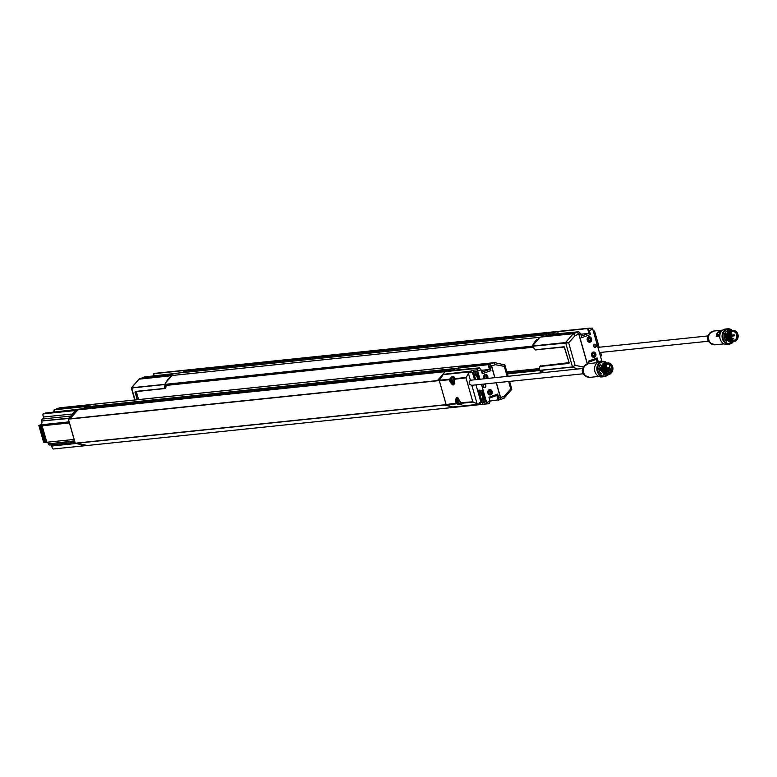 <?xml version="1.0" encoding="UTF-8"?>
<svg xmlns="http://www.w3.org/2000/svg" width="777" height="777" viewBox="0 0 777 777"><rect width="100%" height="100%" fill="white"/><g stroke="black" fill="none" stroke-linecap="round" stroke-linejoin="round"><path stroke-width="1.17" d="M604.234 374.631L600.883 364.704L603.846 375.009M603.467 363.286L603.875 374.359M602.797 363.859L603.982 374.116M606.886 374.97L603.816 374.427L600.582 367.453L605.351 362.49M606.371 375.019L599.999 369.386L604.749 362.558M605.759 375.087L599.417 369.425L604.166 362.616M607.128 374.951A7.168 6.012 -95.9 0 1 598.251 372.037A7.168 6.012 -95.9 0 1 601.66 362.14A7.168 6.012 -95.9 0 1 605.846 362.441L601.107 368.424L604.389 374.359L608.197 374.728M608.857 362.976L611.033 373.086M608.304 362.898L603.748 364.403C598.882 369.298 606.293 378.554 610.8 373.358M604.389 373.562L605.739 362.985M582.701 368.492L470.396 380.235C468.356 382.838 468.842 384.528 471.843 385.305L583.245 373.776M480.866 402.175L479.36 402.739L479.72 404.011L477.127 403.855L471.862 385.363M472.231 372.3L470.833 372.795L470.464 371.523L442.968 374.64A21.241 17.822 84.1 0 0 439.316 380.254L449.601 379.186L451.427 377.01L453.904 376.758L453.593 379.176L454.234 380.594C454.322 386.305 452.826 386.46 449.747 381.06L449.601 379.186L450.31 379.642L452.068 377.729L454.234 377.505L453.904 376.758M470.396 380.235L468.444 373.368L470.464 371.523M468.444 373.368L466.006 377.884L472.804 401.777L477.127 403.855M473.038 402.088L460.625 403.38L461.8 404.467L459.314 404.72L456.614 403.797L455.73 402.068C455.643 396.357 457.138 396.202 460.217 401.602L460.489 402.709M459.314 404.72L459.498 403.787L456.983 403.078L456.614 403.797L446.328 404.866A21.241 17.822 84.1 0 0 452.195 407.031M454.555 383.469A3.632 1.933 70.1 0 1 453.758 384.43A3.632 1.933 70.1 0 1 450.466 380.924A3.632 1.933 70.1 0 1 450.31 379.642L439.296 380.662L446.095 404.555L456.983 403.078A3.632 1.933 70.1 0 1 456.429 401.835A3.632 1.933 70.1 0 1 457.07 397.921A3.632 1.933 70.1 0 1 458.304 398.145M461.655 403.564L461.8 404.467L461.655 403.564L459.498 403.787M451.427 377.01L452.068 377.729A3.613 1.923 70.1 0 0 451.932 378.078A3.613 1.923 70.1 0 0 451.903 378.185M453.817 379.283L453.613 378.768L453.817 379.283L453.613 378.768L466.025 377.476M459.761 403.37L460.45 403.302A2.923 1.554 70.1 0 1 459.906 403.855L460.751 403.545A2.923 1.554 70.1 0 1 460.285 403.584M453.7 377.787A2.923 1.554 -109.9 0 0 452.972 377.748A2.923 1.554 -109.9 0 0 452.593 378.02M457.323 401.272A2.923 1.554 70.1 0 1 457.187 399.407A2.923 1.554 70.1 0 1 457.906 398.358A2.923 1.554 70.1 0 1 458.284 398.319M459.906 403.855A2.923 1.554 70.1 0 1 458.644 403.486M451.544 380.963A2.923 1.554 70.1 0 1 451.408 379.108A2.923 1.554 70.1 0 1 452.127 378.059A2.923 1.554 70.1 0 1 453.564 378.593M454.438 383.352A2.923 1.554 70.1 0 1 454.118 383.547A2.923 1.554 70.1 0 1 452.865 383.178A4.244 4.244 0 0 1 451.408 379.108M458.43 401.388L459.042 401.962A1.428 0.758 70.1 0 1 458.886 402.525L458.139 402.603A1.428 0.758 70.1 0 1 457.692 402.107L457.313 400.786A1.428 0.758 70.1 0 1 457.459 400.223L457.828 400.728L458.207 400.145A1.428 0.758 70.1 0 1 458.663 400.641L458.43 401.388M452.641 381.08L453.253 381.662A1.428 0.758 70.1 0 1 453.108 382.216L452.36 382.294A1.428 0.758 70.1 0 1 451.903 381.798L451.534 380.477A1.428 0.758 70.1 0 1 451.68 379.914L452.049 380.419L452.428 379.836A1.428 0.758 70.1 0 1 452.874 380.341L452.641 381.08M458.566 400.495L457.964 400.621M458.479 400.592A0.971 0.515 -109.9 0 0 458.479 400.67L457.313 400.786M458.537 400.883L457.536 401.223M458.721 401.524L457.692 402.107M457.672 401.709L458.459 401.437M458.411 402.185L458.945 401.903M452.777 380.196L452.175 380.312M452.7 380.283A0.971 0.515 -109.9 0 0 452.7 380.361L451.534 380.477M452.758 380.575L451.758 380.924M452.942 381.225L451.903 381.798M451.893 381.4L452.67 381.128M452.622 381.886L453.166 381.594M458.615 400.563L457.828 400.728M458.42 401.194L457.634 401.466M458.818 401.816L458.226 402.127M452.826 380.264L452.049 380.419M452.641 380.895L451.855 381.157M453.03 381.507L452.447 381.818M607.682 374.902A7.702 6.459 -95.9 0 1 605.419 376.379A7.702 6.459 -95.9 0 1 604.127 376.68L601.825 376.923A7.702 6.459 -95.9 0 1 600.621 376.913A7.702 6.459 -95.9 0 1 594.551 369.211A7.702 6.459 -95.9 0 1 600.232 361.596L602.534 361.363A7.702 6.459 -95.9 0 1 606.381 362.373M604.127 376.68A7.702 6.459 -95.9 0 1 597.018 370.474A7.702 6.459 -95.9 0 1 601.233 361.664A7.702 6.459 -95.9 0 1 602.534 361.363M601.825 374.116A5.633 4.72 -95.9 0 1 598.921 369.512A5.633 4.72 -95.9 0 1 600.767 364.384M606.371 370.037A4.38 3.681 84.1 0 0 606.439 369.23M606.186 367.638A4.38 3.681 84.1 0 0 605.739 366.647M609.246 372.717A4.38 3.681 -95.9 0 1 608.508 372.892A4.38 3.681 -95.9 0 1 604.399 368.91A4.38 3.681 -95.9 0 1 607.604 364.17A4.38 3.681 -95.9 0 1 611.645 367.706A4.38 3.681 -95.9 0 1 609.246 372.717M608.012 371.416L611.334 370.648A4.38 3.681 84.1 0 0 611.353 370.6L610.605 370.134L611.334 370.648M604.38 368.055A0.66 0.554 -95.9 0 1 605.186 367.735M610.032 369.745L604.865 370.58M609.673 373.222A4.944 4.147 -95.9 0 1 604.253 367.375A4.944 4.147 -95.9 0 1 611.062 364.908A4.944 4.147 -95.9 0 1 609.673 373.222M605.001 367.764L604.535 368.366M610.333 363.733C605.166 360.169 600.942 370.24 606.322 373.271C611.489 376.826 615.714 366.763 610.333 363.733M604.399 368.968L604.962 369.104M604.632 366.754L606.099 366.608L605.982 365.549L606.448 366.307M604.292 369.774L604.914 369.415M605.739 365.666L606.322 366.045M607.4 362.946A5.633 4.72 84.1 0 0 607.167 362.956A5.633 4.72 84.1 0 0 603.059 369.046A5.633 4.72 84.1 0 0 608.333 374.164A5.633 4.72 84.1 0 0 608.566 374.125M607.08 362.966A5.633 4.72 84.1 0 0 607.002 362.976A5.633 4.72 84.1 0 0 606.05 363.199A5.633 4.72 84.1 0 0 602.884 369.124A5.633 4.72 84.1 0 0 607.284 374.174A5.633 4.72 84.1 0 0 608.168 374.174A5.633 4.72 84.1 0 0 608.245 374.164M606.798 363.005A5.633 4.72 84.1 0 0 606.594 363.024A5.633 4.72 84.1 0 0 602.476 369.104A5.633 4.72 84.1 0 0 607.76 374.223A5.633 4.72 84.1 0 0 607.964 374.193M494.803 377.641L491.452 366.016L489.724 364.112L460.071 367.142L461.276 366.239M460.615 366.19L494.696 362.616L461.227 366.093L460.256 367.123M500.019 399.669L500.582 397.523L496.396 382.808M494.92 377.622L491.618 366.045L495.299 364.704L504.302 366.326L504.623 365.064M489.898 364.131L491.618 366.045M463.529 366.793L467.191 366.414M462.771 365.938A21.241 17.822 84.1 0 0 461.266 366.016A21.241 17.822 84.1 0 0 460.363 366.132L461.217 366.074M78.817 406.808L55.895 409.188L85.781 406.07L93.026 404.351A21.241 17.822 -95.9 0 1 93.968 404.215L461.266 366.016M84.78 407.012L86.092 406.866L84.023 406.721L84.508 408.547M453.389 368.667L454.632 368.541L454.545 370.202L455.147 370.357L453.593 370.26L453.389 368.667L453.787 370.474L449.397 370.93L453.836 370.464M454.632 368.541L488.16 364.675L489.452 369.473L481.818 372.241M84.023 406.721L54.176 409.809L54.778 412.033M461.383 366.152L493.686 362.752L495.299 364.704L493.725 362.742L489.928 364.122M500.301 399.563L503.952 398.261L500.184 399.631M503.807 398.29L504.263 396.183L503.846 398.271M508.634 381.536L510.742 388.947L511.489 389.423L510.742 388.947L504.263 396.183L500.582 397.523M498.562 400.106L499.844 399.64L500.543 398.261L496.28 382.828M499.844 399.64L489.986 401.068M489.471 403.409L488.607 403.719L489.471 403.409L490.034 401.262L488.956 397.222L497.649 394.075L498.853 398.057L498.28 400.213L496.853 395.464L489.228 398.232M491.452 366.016L489.889 366.589L490.967 370.619L482.274 373.776L481.07 369.784L479.351 367.871L447.61 370.794M443.754 374.3L470.901 371.115L471.212 372.202L473.679 372.717L472.95 370.163L477.097 369.852A2.127 1.127 70.1 0 1 477.661 371.027L479.982 379.176M481.458 384.362L486.625 402.496A2.127 1.127 70.1 0 1 486.752 403.719L482.663 404.263L481.934 401.699L480.04 403.224L480.351 404.312L482.663 404.263M484.013 378.758A2.652 2.224 -95.9 0 1 485.402 374.436A2.652 2.224 -95.9 0 1 487.665 378.38M490.743 394.842A2.652 2.224 -95.9 0 1 487.801 392.531A2.652 2.224 -95.9 0 1 492.191 391.802A2.652 2.224 -95.9 0 1 490.743 394.842M484.916 387.49A1.651 1.379 -95.9 0 1 483.129 385.431A1.651 1.379 -95.9 0 1 485.411 384.761A1.651 1.379 -95.9 0 1 484.916 387.49M489.889 366.589L488.16 364.675L489.724 364.112M45.076 413.111L80.284 408.993M453.185 369.017L85.888 407.216L86.218 408.372M477.097 369.852L478.486 368.191L77.817 409.867L70.183 418.774A21.241 17.822 -95.9 0 1 77.817 409.867L445.143 371.659L437.47 380.516L439.219 380.341L446.202 404.856L453.108 407.148L480.351 404.312M453.904 407.362L87.034 445.522A21.241 17.822 -95.9 0 1 77.137 443.191L444.395 404.992M437.47 380.779L70.163 418.978M446.202 404.856L444.454 405.04L446.085 404.691M87.325 445.493L77.137 443.191M70.153 418.929L68.395 419.114L75.272 443.259L85.247 445.707L53.186 449.009A2.127 1.127 70.1 0 1 52.04 447.261L51.69 446.037A1.593 1.34 84.1 0 0 50.651 444.939M444.454 405.04L454.273 407.333L488.626 403.729M510.742 388.947L511.499 389.219L510.742 388.947M508.148 376.253L504.914 365.103M507.158 376.35L504.302 366.326L504.807 364.947L494.658 362.616M488.995 392.064A1.068 0.894 84.1 0 1 489.063 392.744A1.593 1.34 84.1 0 0 488.995 392.103M484.722 377.486A1.593 1.34 84.1 0 0 484.654 376.874M484.731 377.515A1.068 0.894 84.1 0 0 484.663 376.835M489.287 391.491A1.068 0.894 84.1 0 0 490.17 393.337A1.068 0.894 84.1 0 0 489.772 391.258A1.068 0.894 84.1 0 0 489.287 391.491M486.14 377.913A1.068 0.894 84.1 0 0 485.431 376.029A1.068 0.894 84.1 0 0 485.654 378.156A1.068 0.894 84.1 0 0 486.14 377.913M490.384 393.57A1.331 1.117 -95.9 0 1 488.927 392.006A1.331 1.117 -95.9 0 1 490.753 391.336A1.331 1.117 -95.9 0 1 490.384 393.57M486.043 378.341A1.331 1.117 -95.9 0 1 484.586 376.777A1.331 1.117 -95.9 0 1 486.412 376.107A1.331 1.117 -95.9 0 1 486.043 378.341M489.413 390.171A2.224 1.865 -95.9 0 1 491.86 392.812A2.224 1.865 -95.9 0 1 488.782 393.929A2.224 1.865 -95.9 0 1 489.413 390.171M484.459 378.71A2.224 1.865 -95.9 0 1 485.071 374.941A2.224 1.865 -95.9 0 1 487.208 378.428M489.335 390.093A2.321 1.952 -95.9 0 1 490.598 394.531A2.321 1.952 -95.9 0 1 489.335 390.093M484.314 378.729A2.321 1.952 -95.9 0 1 485.392 374.776A2.321 1.952 -95.9 0 1 487.257 378.418M483.275 397.474L483.1 398.941L484.392 398.805M477.69 375.281L476.524 375.592L477.748 375.466M476.971 374.912L476.068 374.349L475.845 375.66L476.971 374.912L476.068 374.349L475.291 371.62L474.718 371.707L476.515 371.493M483.44 386.936A1.399 1.175 84.1 0 0 483.255 385.13M490.161 394.619A2.321 1.952 -95.9 0 1 489.685 390.005L489.636 390.015M484.217 378.739A2.321 1.952 -95.9 0 1 485.343 374.776M458.265 367.783L458.867 370.007M458.838 370.007L458.226 367.803M483.061 394.143L481.594 393.686L481.351 395.007L481.973 394.541L482.77 397.523L483.993 397.397M482.896 393.55L481.575 393.686L481.973 394.541M485.304 402.02L483.615 402.204L483.848 401.67L482.478 402.671L485.285 401.952L481.983 390.355L478.894 390.132L478.826 390.685L482.002 390.413M482.002 394.803L481.351 395.007L480.215 391.025L480.778 390.88L478.894 390.132M483.818 397.416L482.187 397.911L483.071 398.941L483.508 397.892M477.583 379.603L477.69 378.826L478.671 378.72M481.235 370.328L489.452 369.473L490.967 370.619M483.245 386.625A1.457 1.224 84.1 0 0 485.45 385.518A1.457 1.224 84.1 0 0 483.119 385.47M490.219 394.949A2.652 2.224 84.1 0 0 489.675 389.675M487.519 378.399A2.652 2.224 84.1 0 0 485.334 374.446M458.741 369.687L455.147 370.357M482.478 402.671L482.128 402.282L483.304 401.864L482.187 397.911L483.245 397.474M476.971 375.437L475.845 375.66L474.718 371.707L473.543 372.134L476.699 371.804L478.836 379.302M477.69 378.826L476.524 375.592M477.321 379.545L477.399 378.652M497.649 394.075L496.853 395.464M488.607 403.719L486.752 403.719M478.826 390.685L482.128 402.282M473.543 372.134L475.67 379.623M476.942 369.745L478.457 368.201L445.143 371.659M470.901 371.115L472.95 370.163M439.199 380.545L437.47 380.516M488.578 403.729L486.655 403.846M480.497 403.117L480.817 401.816L476.01 384.936M474.533 379.749L472.562 372.834L471.445 372.125M471.212 372.202L470.677 372.261M443.648 373.941L439.219 380.341M479.516 403.273L480.04 403.224M479.856 402.554L480.837 402.457M83.032 406.361L94.27 404.186M81.129 406.565L78.807 406.769M80.963 406.264L83.081 406.148M59.606 407.828L92.832 404.361M91.968 404.458L59.402 407.915M45.416 442.404L40.89 425.913L45.416 442.404L44.891 442.453L43.59 442.132L38.85 425.505L40.2 426L44.891 442.453M74.174 439.413L45.581 442.375M40.89 425.913L69.493 422.96M44.93 442.453L40.725 425.951M74.592 440.87L48.291 443.92A1.593 1.34 -95.9 0 0 49.718 445.036L75.029 442.404M69.843 416.151L42.589 418.988A1.593 1.34 -95.9 0 0 41.754 420.969L68.59 418.492M42.589 418.988A1.593 1.34 84.1 0 0 43.425 417.006L43.075 415.782A2.127 1.127 -109.9 0 1 43.191 413.908L75.223 410.538L68.405 418.9L70.163 418.725M45.367 413.014L43.221 413.879M53.662 412.15L54.176 409.809L59.683 407.808L93.891 404.215M55.594 409.275L54.176 409.809M75.019 442.375L49.99 444.978A1.593 1.34 -95.9 0 1 49.718 445.036M48.203 443.609A2.923 2.448 84.1 0 0 47.232 442.074M38.85 425.505L40.394 424.873A2.923 2.448 84.1 0 0 41.841 421.27M84.955 407.303L85.266 408.469M78.895 409.149L79.468 409.285L78.895 409.149M86.946 445.532L85.247 445.707M728.35 330.283L725.708 331.818L724.951 339.093L730.671 342.56M728.379 330.769L725.067 336.781L729.739 342.045M727.738 331.323L728.923 341.598M731.847 342.443L725.485 336.781L730.263 329.963M731.254 342.502L724.912 336.839L729.661 330.031M730.788 329.914L726.116 337.014L732.371 342.385A7.168 6.012 -95.9 0 1 730.768 343.288A7.168 6.012 -95.9 0 1 722.795 336.014A7.168 6.012 -95.9 0 1 731.031 329.875M731.371 329.846L726.981 338.17L735.372 341.161M734.692 330.594L728.525 331.594L728.107 339.19L734.246 341.521M731.643 341.88L728.894 331.196M734.178 330.439L728.758 331.332M600.679 356.973L601.408 355.108L600.65 352.437M599.164 347.251L594.599 331.216L593.045 330.176M720.211 339.277A6.906 5.798 -95.9 0 1 719.745 336.169L716.239 336.538L718.249 331.76L721.289 331.536M716.909 335.732L716.336 336.334M720.007 334.333L716.986 335.751M718.385 332.42L718.851 332.041L720.347 333.246M720.133 333.848L716.734 335.509M732.886 342.336A7.702 6.459 -95.9 0 1 730.633 343.822A7.702 6.459 -95.9 0 1 729.331 344.124L727.029 344.366A7.702 6.459 -95.9 0 1 719.92 338.16A7.702 6.459 -95.9 0 1 724.135 329.341A7.702 6.459 -95.9 0 1 725.436 329.04L727.738 328.807A7.702 6.459 -95.9 0 1 731.584 329.817M729.331 344.124A7.702 6.459 -95.9 0 1 722.221 337.917A7.702 6.459 -95.9 0 1 726.437 329.108A7.702 6.459 -95.9 0 1 727.738 328.807M726.417 341.171A5.633 4.72 -95.9 0 1 724.912 333.1M731.38 338.296A4.38 3.681 84.1 0 0 731.643 336.674M731.39 335.081A4.38 3.681 84.1 0 0 730.943 334.091M732.06 331.789A4.38 3.681 -95.9 0 1 732.808 331.614A4.38 3.681 -95.9 0 1 736.917 335.596A4.38 3.681 -95.9 0 1 733.711 340.336A4.38 3.681 -95.9 0 1 729.671 336.8A4.38 3.681 -95.9 0 1 732.06 331.789M729.584 335.499A0.66 0.554 -95.9 0 1 730.39 335.178M732.187 331.225A4.944 4.147 -95.9 0 1 737.606 337.072A4.944 4.147 -95.9 0 1 730.798 339.539A4.944 4.147 -95.9 0 1 732.187 331.225M730.205 335.208L729.739 335.81M731.526 340.714C736.693 344.269 740.918 334.207 735.537 331.177C730.37 327.622 726.145 337.684 731.526 340.714M733.012 339.102L732.274 338.636L733.002 338.665M732.604 330.39A5.633 4.72 84.1 0 0 732.371 330.41A5.633 4.72 84.1 0 0 731.429 330.623A5.633 4.72 84.1 0 0 728.34 337.072A5.633 4.72 84.1 0 0 733.537 341.608A5.633 4.72 84.1 0 0 733.77 341.569M732.293 330.419A5.633 4.72 84.1 0 0 732.206 330.419A5.633 4.72 84.1 0 0 728.302 337.645A5.633 4.72 84.1 0 0 733.371 341.618A5.633 4.72 84.1 0 0 733.449 341.608M732.002 330.448A5.633 4.72 84.1 0 0 731.798 330.468A5.633 4.72 84.1 0 0 727.903 337.694A5.633 4.72 84.1 0 0 732.964 341.666A5.633 4.72 84.1 0 0 733.167 341.637M577.262 332.342L578.991 334.256L587.383 363.84M584.1 367.035L575.106 365.413L572.6 367.074L539.413 370.522L544.201 372.504M549.961 335.46L577.088 332.313L578.826 334.227L587.266 363.869M543.919 372.533A21.241 17.822 84.1 0 1 539.267 370.571L539.141 369.813L539.413 370.522M549.834 335.46L553.758 334.819M549.97 335.178L539.879 337.267L532.43 346.008L535.266 349.776L564.597 347.028M541.015 337.053L573.29 333.692L575.135 335.557L573.261 333.702L540.161 337.15M577.088 332.313L573.261 333.702L565.617 342.56L568.667 342.803L575.135 335.557L578.826 334.227M539.986 366.394L539.141 369.813L507.264 373.125M539.209 369.396L540.034 366.21M554.118 332.439L554.03 334.091L554.623 334.256L553.069 334.159L552.865 332.556L557.75 331.682L587.635 328.574L589.364 330.487L590.452 334.518L581.759 337.674L580.555 333.683L578.826 331.769L577.301 332.323M589.092 363.558L588.432 361.12L597.134 357.964L598.377 362.131M601.874 361.431A2.127 1.127 -109.9 0 0 601.748 360.722L592.783 329.244A2.127 1.127 -109.9 0 0 592.22 328.069L587.635 328.574L588.927 333.372L590.452 334.518M593.006 352.127A2.652 2.224 -95.9 0 1 595.94 354.438A2.652 2.224 -95.9 0 1 591.55 355.167A2.652 2.224 -95.9 0 1 593.006 352.127M588.665 336.897A2.652 2.224 -95.9 0 1 591.608 339.209A2.652 2.224 -95.9 0 1 587.208 339.938A2.652 2.224 -95.9 0 1 588.665 336.897M594.492 344.25A1.651 1.379 -95.9 0 1 595.541 347.329A1.651 1.379 -95.9 0 1 594.492 344.25M167.677 384.868L532.633 346.911L165.316 385.052L532.604 346.853L532.313 346.153A21.241 17.822 84.1 0 1 536.761 339.656M179.769 372.892L144.852 376.903L172.931 374.446L171.785 375.514L172.649 375.456A21.241 17.822 -95.9 0 0 165.015 384.353L165.316 385.052M554.38 334.275L553.03 334.178L552.865 332.556M548.232 334.576L578.826 331.769M179.681 372.902L547.095 334.693M153.137 376.049L153.661 373.708L183.547 370.6L185.567 370.765L185.703 372.27M189.238 369.755L589.889 328.088L187.888 369.92A21.241 17.822 -95.9 0 1 188.801 369.803L555.817 331.624M555.157 331.73L588.529 328.253M187.859 369.93L154.516 373.397L153.661 373.708L154.254 375.932M532.944 347.261L166.074 385.421M506.915 371.921L539.384 368.541M569.114 362.636L540.112 366.122L569.104 363.053M532.43 346.008L565.617 342.56L572.484 366.919L575.106 365.413L568.667 342.803L532.42 346.212M535.266 349.776L564.151 346.775L569.191 362.898M588.422 339.85A1.593 1.34 84.1 0 0 588.364 339.238M592.705 354.429A1.068 0.894 84.1 0 1 592.773 355.108A1.593 1.34 84.1 0 0 592.696 354.467M588.432 339.879A1.068 0.894 84.1 0 0 588.364 339.199M589.84 340.277A1.068 0.894 84.1 0 0 588.956 338.432A1.068 0.894 84.1 0 0 589.354 340.52A1.068 0.894 84.1 0 0 589.84 340.277M592.987 353.856A1.068 0.894 84.1 0 0 593.696 355.749A1.068 0.894 84.1 0 0 593.473 353.622A1.068 0.894 84.1 0 0 592.987 353.856M589.024 338.17A1.331 1.117 -95.9 0 1 590.481 339.743A1.331 1.117 -95.9 0 1 588.655 340.404A1.331 1.117 -95.9 0 1 589.024 338.17M593.366 353.399A1.331 1.117 -95.9 0 1 594.823 354.972A1.331 1.117 -95.9 0 1 592.987 355.633A1.331 1.117 -95.9 0 1 593.366 353.399M589.996 341.569A2.224 1.865 -95.9 0 1 587.548 338.927A2.224 1.865 -95.9 0 1 590.617 337.82A2.224 1.865 -95.9 0 1 589.996 341.569M594.327 356.798A2.224 1.865 -95.9 0 1 591.889 354.157A2.224 1.865 -95.9 0 1 594.959 353.049A2.224 1.865 -95.9 0 1 594.327 356.798M589.966 341.666A2.321 1.952 -95.9 0 1 588.704 337.228A2.321 1.952 -95.9 0 1 589.966 341.666M594.308 356.896A2.321 1.952 -95.9 0 1 591.831 355.342A2.321 1.952 -95.9 0 1 595.58 354.234A2.321 1.952 -95.9 0 1 594.308 356.896M593.91 346.843A1.399 1.175 84.1 0 0 593.715 345.046M589.529 341.754A2.321 1.952 -95.9 0 1 589.053 337.14M593.871 356.983A2.321 1.952 -95.9 0 1 593.385 352.37M557.75 331.682L558.342 333.906L557.701 331.701M588.704 362.131L596.328 359.362L597.338 362.704M581.293 336.14L588.927 333.372L580.72 334.227M593.715 346.542A1.457 1.224 84.1 0 0 595.978 345.716A1.457 1.224 84.1 0 0 593.589 345.386M589.588 342.084A2.652 2.224 84.1 0 0 589.044 336.81M593.929 357.313A2.652 2.224 84.1 0 0 593.375 352.039M558.207 333.586L554.623 334.256M597.134 357.964L596.328 359.362M165.86 387.5L166.103 385.305L165.268 385.373L164.831 384.528L165.462 383.042L172.805 374.514L165.724 375.505M165.394 388.111L164.365 388.646L165.307 388.442L164.365 388.646L165.268 385.373M136.509 391.511L135.315 392.288L135.47 391.657L164.442 388.558M138.578 399.572L136.402 391.919M165.754 375.213L142.851 377.632M143.133 377.535L139.2 378.943L142.987 377.564M171.62 375.534L139.306 378.923L131.663 387.772L132.411 388.257L131.643 387.976L132.411 388.257L131.643 387.976L135.052 399.941M137.092 399.728L135.237 391.462L164.355 388.646M172.339 375.641L138.869 379.186M183.508 370.619L183.994 372.445M188.85 369.794L153.661 373.708M154.992 373.319L187.888 369.92M184.741 372.368L184.256 370.911M178.37 373.047L178.953 373.183L178.37 373.047M603.816 374.427L604.283 373.912M587.509 377.039A6.604 5.546 -95.9 0 1 584.926 375.553A6.604 5.546 -95.9 0 1 583.983 366.414L583.061 367.822L582.478 372.154L583.75 374.368A4.74 3.972 -95.9 0 1 582.478 372.164A4.74 3.972 -95.9 0 1 583.061 367.822L583.061 367.822A4.74 3.972 -95.9 0 1 583.071 367.812M469.687 371.862L442.968 374.64M460.382 402.758L472.804 401.777M466.006 377.884L453.671 379.322M586.198 364.432A6.604 5.546 -95.9 0 0 583.983 366.414L588.432 363.626A6.906 5.798 -95.9 0 0 583.381 371.095A6.906 5.798 -95.9 0 0 589.86 377.36L584.926 375.553L583.75 374.368M458.537 404.516L458.77 403.632M461.557 404.205L461.412 403.36L461.557 404.205M450.854 377.564L451.534 378.224M469.842 371.756L443.123 374.533M453.885 377.253L454.166 377.943M595.007 371.833A6.906 5.798 -95.9 0 1 594.609 367.977M610.654 369.784L611.237 370.143M610.518 369.697L609.916 369.91L610.518 369.697M604.914 370.435L609.916 369.91L610.819 371.124M604.894 370.483L609.896 369.959L610.1 370.678L607.915 370.901M607.187 368.473L606.827 369.192A0.534 0.534 0 0 0 607.206 368.356A0.534 0.534 0 0 0 606.72 368.133L607.109 368.327M605.147 369.366L606.827 369.192L606.72 368.133L604.37 368.376M609.343 367.696L608.983 368.405A0.534 0.534 0 0 0 609.362 367.57A0.534 0.534 0 0 0 608.877 367.356L609.265 367.54M607.303 368.58L608.983 368.405L608.877 367.356L604.924 367.764M607.808 371.659L607.565 371.775A0.534 0.534 0 0 0 607.993 371.017A0.534 0.534 0 0 0 607.459 370.716L607.925 371.474M605.866 371.95L607.565 371.775L607.459 370.716L605.069 370.969M612.461 371.163A5.633 4.72 84.1 0 0 610.295 363.558A5.633 4.72 84.1 0 0 607.633 362.917A5.633 4.72 84.1 0 0 603.515 368.997A5.633 4.72 84.1 0 0 608.799 374.116A5.633 4.72 84.1 0 0 609.741 373.892A5.633 4.72 84.1 0 0 612.461 371.163M604.623 369.969L605.04 369.26M605.205 365.627L605.982 365.549A0.534 0.534 0 0 1 606.419 366.453A0.534 0.534 0 0 1 606.099 366.608L606.332 366.491M460.324 366.142L93.026 404.351L460.363 366.132M86.024 406.886L453.331 368.687M494.696 362.616L504.506 364.908M498.853 398.057L500.417 397.494M481.07 369.784L477.661 371.027M486.625 402.496L490.034 401.262M448.96 370.765L453.554 370.279M448.727 370.678L79.001 409.129M437.451 380.575L70.183 418.774M478.457 368.201L479.351 367.871M77.02 443.026L444.318 404.827M75.272 443.259L77.03 443.075M477.389 374.203L476.087 374.339M482.099 390.744L480.778 390.88L481.575 393.686M485.169 401.534L483.848 401.67L483.1 398.941M454.195 368.9L453.244 368.988M481.934 401.699L480.817 401.816M473.679 372.717L472.562 372.834M93.279 404.856L93.123 404.322M55.895 409.188L59.693 407.818M46.125 442.249L41.434 425.767M42.084 425.621L46.785 442.123M74.679 441.171L48.291 443.92M41.754 420.969L68.745 418.162M74.068 439.287L69.367 422.785M43.425 417.006L71.299 414.102M51.69 446.037L75.612 443.55M69.182 421.882L40.394 424.873M77.146 443.24L75.388 443.424M707.682 339.607A4.74 3.972 -95.9 0 1 708.274 335.266L708.274 335.266A4.74 3.972 -95.9 0 1 708.274 335.256L708.954 341.812A4.74 3.972 -95.9 0 1 707.682 339.607M712.713 344.483A6.604 5.546 -95.9 0 1 710.129 342.997A6.604 5.546 -95.9 0 1 708.371 339.928A6.604 5.546 -95.9 0 1 709.187 333.867L709.187 333.867A6.604 5.546 -95.9 0 1 711.402 331.876M708.274 335.266L709.187 333.867L713.636 331.07A6.906 5.798 -95.9 0 0 712.47 331.342A6.906 5.798 -95.9 0 0 708.857 339.938A6.906 5.798 -95.9 0 0 715.063 344.803L710.129 342.997L708.954 341.812M719.755 336.169L716.239 336.538A6.906 5.798 -95.9 0 1 718.249 331.76L721.357 331.429M720.114 333.916L717.152 336.062M718.424 332.401L720.26 333.488L718.851 332.041M718.113 332.148L716.763 335.586M720.172 333.43L716.734 335.431L718.133 332.1L720.172 333.43M729.652 334.926L730.195 334.868L729.729 334.576M729.632 335.013L730.448 334.926A0.534 0.534 0 0 0 730.885 334.605L730.195 334.868L730.681 334.372L729.943 333.916M730.885 334.605L729.962 333.867M730.118 333.547L730.691 333.906A0.534 0.534 0 0 1 730.904 334.557L730.108 333.576M732.507 336.033L734.187 335.858A0.534 0.534 0 0 0 734.566 335.013A0.534 0.534 0 0 0 734.08 334.8L734.469 334.994M730.351 336.81L732.031 336.635L732.313 335.771M731.07 339.394L732.769 339.219A0.534 0.534 0 0 0 733.197 338.461A0.534 0.534 0 0 0 732.662 338.16L733.129 338.918M729.613 336.422L730.166 336.548M730.875 334.091L731.186 332.993L731.652 333.751M729.166 333.304A5.633 4.72 84.1 0 0 731.332 340.909A5.633 4.72 84.1 0 0 734.003 341.559A5.633 4.72 84.1 0 0 738.121 335.47A5.633 4.72 84.1 0 0 732.837 330.361A5.633 4.72 84.1 0 0 731.885 330.575A5.633 4.72 84.1 0 0 729.166 333.304M730.127 335.208L734.08 334.8L733.799 335.664M729.574 335.819L731.924 335.577A0.534 0.534 0 0 1 732.41 335.8A0.534 0.534 0 0 1 732.031 336.635L732.39 335.917M730.273 338.413L732.42 338.277M729.603 336.373L729.778 336.363A0.534 0.534 0 0 1 730.263 336.577A0.534 0.534 0 0 1 729.885 337.412L730.244 336.703M730.409 333.071L731.186 332.993A0.534 0.534 0 0 1 731.623 333.896A0.534 0.534 0 0 1 731.303 334.052L731.536 333.935M506.934 371.969L539.374 368.589L506.925 371.95M507.342 373.407L539.063 370.114M539.151 370.415L507.43 373.708M539.267 370.571L507.478 373.873M577.398 369.046L572.484 366.919L539.296 370.367M580.555 333.683L578.991 334.256M598.329 361.956L601.748 360.722M592.783 329.244L589.364 330.487M548.873 334.819L553.224 334.372M548.445 334.654L553.03 334.178M532.391 346.659L165.083 384.858M164.996 384.557L532.303 346.357M184.431 371.202L552.67 332.915M165.015 384.353L532.313 346.153M172.679 375.437L539.928 337.247L172.649 375.456M185.509 370.784L552.806 332.585M564.151 346.775L535.508 349.961L532.682 346.969M569.133 362.529L569.075 363.092M568.9 363.432L540.015 366.433M553.68 332.799L552.729 332.886M137.422 399.699L134.994 392.366M135.237 391.462L164.122 388.461L164.986 385.081M131.643 387.976L164.831 384.528M131.663 387.772L164.841 384.324M479.011 404.254L452.292 407.031M457.07 397.921L460.12 401.563L460.285 402.913A0.534 0.534 0 0 0 460.479 403.321L461.519 403.778M453.758 384.43L454.156 380.613L453.554 379.293A0.534 0.534 0 0 1 453.496 378.904L453.836 377.243M589.86 377.36L598.892 376.427M588.432 363.626L597.464 362.684M452.127 378.059L452.972 377.748M457.187 399.407A4.244 4.244 0 0 0 458.615 403.457M611.324 370.163L610.605 369.716A0.534 0.534 0 0 0 610.266 369.638L605.264 370.153M604.399 368.929L604.574 368.91A0.534 0.534 0 0 1 605.06 369.133A0.534 0.534 0 0 1 604.681 369.969L604.623 369.978M607.167 362.956L610.333 363.568C614.189 368.133 613.684 371.649 608.799 374.116L608.333 374.164M447.542 370.794L80.245 408.993M504.079 398.193L511.81 389.326L509.634 381.439M488.665 403.719L488.121 403.807M44.27 413.383L45.221 413.043M707.905 335.936L597.94 347.377M708.459 341.22L599.417 352.564M715.063 344.803L724.096 343.871M713.636 331.07L722.668 330.128M733.537 341.608L734.003 341.559C739.714 337.189 739.325 333.459 732.837 330.361L732.371 330.41M548.883 334.829L553.273 334.372M179.72 372.892L547.018 334.693M540.782 365.685L539.966 366.288L539.131 369.531M564.393 346.96L569.094 362.529M553.302 334.353L554.477 334.275M139.2 378.943L131.342 387.869L134.722 399.98M179.642 372.911L178.487 373.028M143.143 377.505L144.697 376.942"/></g></svg>

